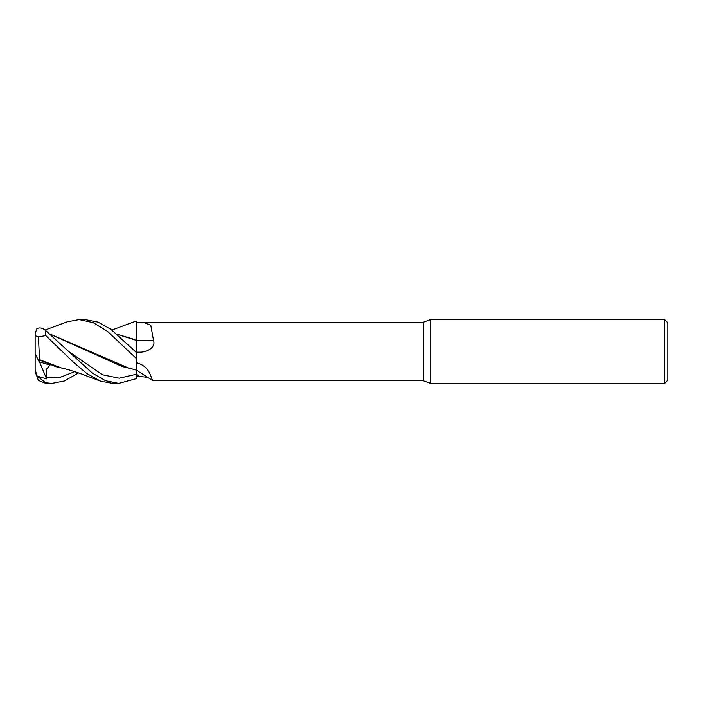 <?xml version="1.0" encoding="UTF-8"?>
<svg xmlns="http://www.w3.org/2000/svg" width="703" height="703" viewBox="0 0 703 703"><rect width="100%" height="100%" fill="white"/><g stroke="black" fill="none" stroke-linecap="round" stroke-linejoin="round"><path stroke-width="1.05" d="M136.162 323.688L136.171 336.148L136.171 322.492L143.271 322.255L423.276 322.255L430.579 319.601L664.66 319.601L667.85 322.791L667.85 380.209L664.66 383.399L430.579 383.399L423.276 380.745L423.276 322.255M50.308 334.189L128.544 368.064L136.154 370.024L136.171 358.372L136.171 378.724L136.171 374.312L136.171 378.724L118.693 383.399L112.752 383.399M143.271 322.255L150.793 325.304L153.526 340.445C156.163 347.818 146.162 352.44 139.598 352.168L136.171 352.247L110.714 329.18L98.112 322.123L85.195 319.601M136.171 352.282L136.171 336.148M136.145 340.015L136.162 323.652L136.171 340.024L117.102 334.197M430.579 383.399L430.579 319.601M664.66 383.399L664.66 319.601M423.276 380.745L153.017 380.745L136.171 369.998M136.171 362.801C152.182 366.272 150.917 382.485 153.526 380.472M139.598 352.168A535.633 184.204 -164.1 0 1 136.171 352.168L136.154 369.778M136.171 340.147L136.171 340.454A539.807 185.636 -164.1 0 0 153.526 340.445M136.171 376.448L136.171 374.277A535.633 511.107 -59 0 1 139.598 376.483L136.171 376.448M147.735 377.335L139.598 376.483M136.145 340.322L117.278 334.347M133.807 321.895L136.171 321.104L136.162 323.652M37.206 376.158L35.15 369.901L35.15 371.702L38.41 380.428L45.757 383.399A10.633 10.633 0 0 0 45.783 383.399L45.783 382.819L37.206 376.158L46.6 378.873L46.09 369.629L50.062 365.138L39.175 361.79L39.596 360.024L55.634 366.632L64.711 368.776M45.757 383.399L51.917 383.399L45.783 382.819M45.027 330.05L67.277 321.807L79.202 319.601L85.309 319.601M79.202 319.601L93.279 322.659L107.506 331.359L136.171 358.31M118.693 383.399L105.555 380.727L92.19 373.003L45.783 330.595C42.259 327.712 39.21 327.176 36.644 328.986M100.661 381.193L82.769 374.479C74.729 371.527 67.699 369.391 61.697 368.064L39.588 359.672L38.41 336.939L45.783 335.568L73.042 361.878L86.812 373.548L100.661 381.193L112.621 383.399M78.481 372.959L64.36 381L51.917 383.399L45.783 383.399M39.596 360.024L39.588 359.532M50.493 334.338L122.445 366.632L131.452 368.767M37.206 328.538L35.15 333.064L35.15 335.639L38.41 336.939M39.175 361.79L35.15 353.811L35.15 335.639M46.6 378.873L39.5 361.896M35.15 369.901L35.15 353.811M135.231 351.315L136.171 352.098M45.783 335.568L45.783 330.595M46.372 377.792L60.52 377.23L74.676 371.685M68.446 351.315L102.304 374.734L119.229 378.196L136.162 374.321M134.062 321.807L111.909 330.05"/></g></svg>
